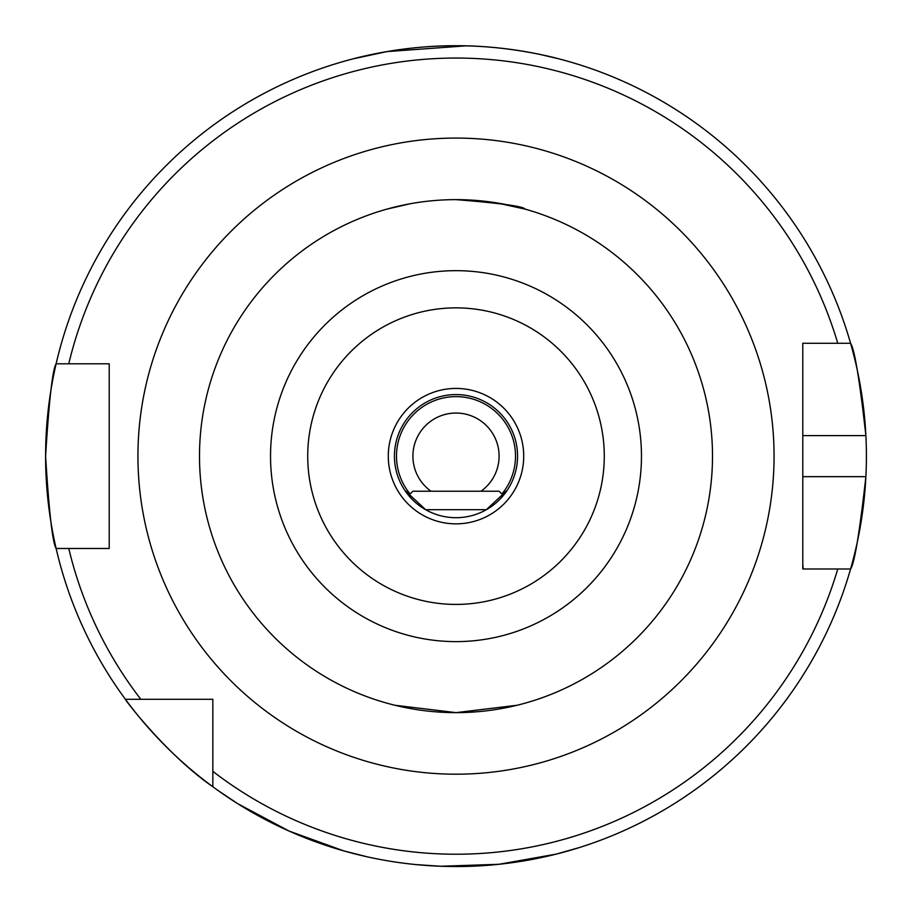 <?xml version="1.0" encoding="UTF-8"?>
<svg xmlns="http://www.w3.org/2000/svg" width="912" height="912" viewBox="0 0 912 912"><rect width="100%" height="100%" fill="white"/><g stroke="black" fill="none" stroke-linecap="round" stroke-linejoin="round"><path stroke-width="1.37" d="M517.115 705.25L456.034 712.637L394.885 705.25M456 199.637C500.722 203.228 523.784 206.397 525.175 209.144C523.568 206.351 500.506 203.182 456 199.637M525.187 209.144L496.823 202.909M496.664 202.886L470.729 200.07M579.667 847.465L556.195 854.122L498.841 864.302L440.701 866.252L416.396 864.622L440.77 866.263L498.921 864.291L556.183 854.122L579.667 847.465M217.466 790.1L237.701 803.666L289.036 831.049L343.744 850.885L367.433 856.87L343.767 850.896L289.104 831.071L237.724 803.677L217.466 790.1M506.206 491.773L503.344 495.49L499.092 491.226L412.908 491.226L408.656 495.49L404.7 490.166L425.642 509.694M712.5 456.137A256.5 256.5 0 0 1 456 712.637A256.5 256.5 0 0 1 199.5 456.137A256.5 256.5 0 0 1 456 199.637A256.5 256.5 0 0 1 712.5 456.137M517.56 456.137A61.56 61.56 0 0 1 456 517.697A61.56 61.56 0 0 1 394.44 456.137A61.56 61.56 0 0 1 456 394.577A61.56 61.56 0 0 1 517.56 456.137A61.56 61.56 0 0 0 456 394.577A61.56 61.56 0 0 0 394.44 456.137M465.861 45.862L387.019 51.585L353.4 58.778C352.203 59.098 400.835 45.315 456.057 45.737C511.142 45.326 559.843 59.098 558.6 58.778L539.972 54.424M430.988 491.226A43.092 43.092 0 0 1 456 413.045A43.092 43.092 0 0 1 481.012 491.226M802.788 538.935L802.788 476.657L865.887 476.657A410.4 410.4 0 0 1 850.577 568.997C854.476 563.548 859.571 532.768 865.887 476.657A410.4 410.4 0 0 0 865.887 435.617C859.594 379.609 854.487 348.829 850.577 343.277L802.788 343.277L802.788 568.997L850.577 568.997A410.4 410.4 0 0 1 125.389 699.299L212.838 699.299L212.838 786.748C167.876 755.831 125.206 700.279 125.389 699.299A410.4 410.4 0 0 1 45.6 456.137C49.066 400.049 52.577 369.269 56.122 363.797L109.212 363.797L98.895 363.797L109.212 363.797L109.212 548.477L56.122 548.477C52.577 543.005 49.066 512.225 45.6 456.137A410.4 410.4 0 0 1 850.577 343.277L837.752 343.277A398.088 398.088 0 0 0 68.765 363.797L56.122 363.797A410.4 410.4 0 0 1 865.887 435.617L802.788 435.617L802.788 373.35M386.813 209.144L409.773 203.843M425.653 509.694L486.347 509.694L507.3 490.166M803.21 568.997L802.788 564.482M212.838 786.748L212.838 771.335L212.838 786.748A410.4 410.4 0 0 0 850.577 568.997L837.752 568.997A398.088 398.088 0 0 1 212.838 771.335M125.389 699.299L140.813 699.299A398.088 398.088 0 0 1 68.765 548.477L56.122 548.477A410.4 410.4 0 0 0 125.389 699.299L140.813 699.299M109.212 538.935L109.212 373.35M802.788 347.803L802.788 343.277M410.115 494.03A59.508 59.508 0 0 1 456 396.629A59.508 59.508 0 0 1 501.885 494.03M641.467 456.137A185.467 185.467 0 0 1 456 641.615A185.467 185.467 0 0 1 270.533 456.137A185.467 185.467 0 0 1 456 270.67A185.467 185.467 0 0 1 641.467 456.137M604.28 456.137A148.28 148.28 0 0 1 456 604.417A148.28 148.28 0 0 1 307.72 456.137A148.28 148.28 0 0 1 456 307.868A148.28 148.28 0 0 1 604.28 456.137M523.716 456.137A67.716 67.716 0 0 1 456 523.853A67.716 67.716 0 0 1 388.284 456.137A67.716 67.716 0 0 1 456 388.421A67.716 67.716 0 0 1 523.716 456.137M137.94 456.137A318.06 318.06 0 0 1 456 138.077A318.06 318.06 0 0 1 774.06 456.137A318.06 318.06 0 0 1 456 774.197A318.06 318.06 0 0 1 137.94 456.137M45.6 456.137A410.4 410.4 0 0 1 56.122 363.797M850.577 343.277A410.4 410.4 0 0 1 865.887 435.617"/></g></svg>
